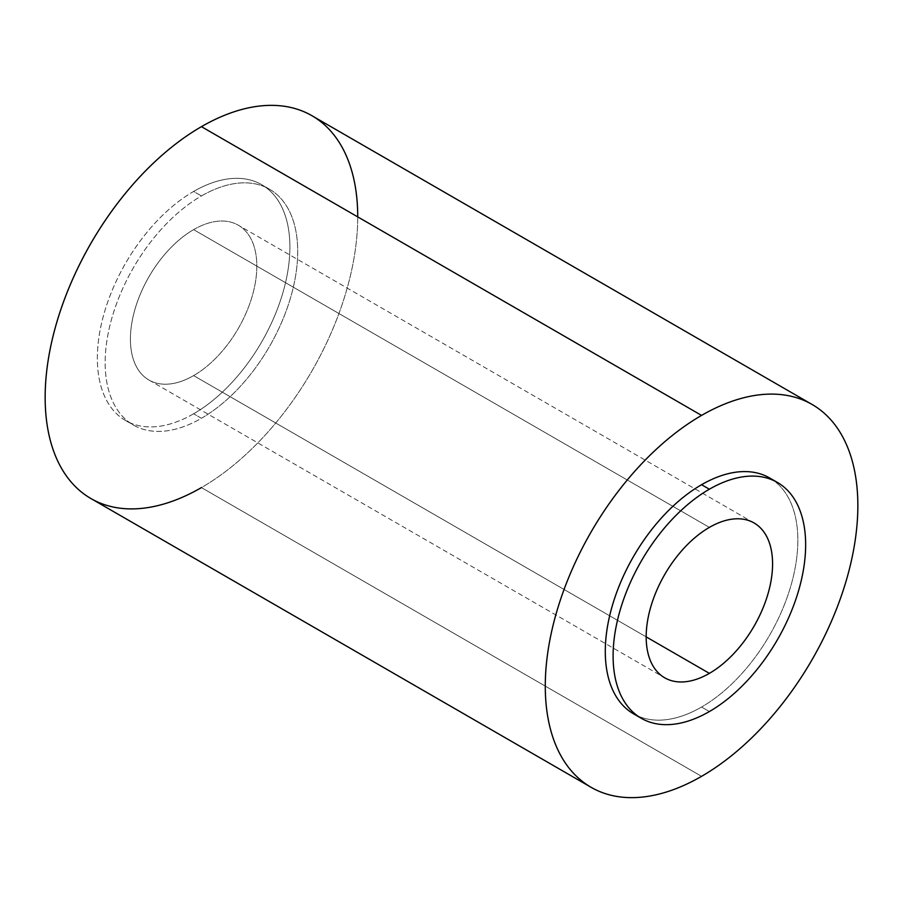 <?xml version="1.0" encoding="UTF-8"?>
<svg xmlns="http://www.w3.org/2000/svg" width="903" height="903" viewBox="0 0 903 903"><rect width="100%" height="100%" fill="white"/><g stroke="black" fill="none" stroke-linecap="round" stroke-linejoin="round"><path stroke-width="0.68" stroke-dasharray="4.51 3.39" d="M193.626 413.788A136.15 78.606 -60 0 1 97.355 358.198A136.15 78.606 -60 0 1 193.626 191.447A136.15 78.606 -60 0 1 289.897 247.038A136.15 78.606 -60 0 1 193.626 413.788A136.15 78.606 -60 0 1 125.551 420.527A136.15 78.606 -60 0 1 104.68 311.422A136.15 78.606 -60 0 1 193.626 191.447L201.437 195.962A136.15 78.606 120 0 0 112.491 315.937A136.15 78.606 120 0 0 133.362 425.042A136.15 78.606 120 0 0 201.437 418.292L193.626 413.788L201.437 418.292A136.15 78.606 120 0 0 290.382 298.317A136.15 78.606 120 0 0 269.512 189.212A136.15 78.606 120 0 0 201.437 195.962L193.626 191.447A136.15 78.606 -60 0 1 261.701 184.709A136.15 78.606 -60 0 1 282.571 293.802A136.15 78.606 -60 0 1 193.626 413.788M193.626 375.603A89.386 51.606 120 0 0 256.824 266.125A89.386 51.606 120 0 0 193.626 229.633A89.386 51.606 120 0 0 130.416 339.11A89.386 51.606 120 0 0 193.626 375.603A89.386 51.606 -60 0 1 148.939 380.028A89.386 51.606 -60 0 1 135.236 308.397A89.386 51.606 -60 0 1 193.626 229.633L709.374 527.397L193.626 229.633A89.386 51.606 -60 0 1 238.313 225.208A89.386 51.606 -60 0 1 252.016 296.827A89.386 51.606 -60 0 1 193.626 375.603L646.176 636.875L193.626 375.603M357.723 216.889A221.021 127.605 -60 0 1 201.437 487.597A221.021 127.605 -60 0 1 90.932 498.546M201.437 418.292A136.15 78.606 120 0 0 297.708 251.542A136.15 78.606 120 0 0 201.437 195.962A136.15 78.606 120 0 0 105.166 362.713A136.15 78.606 120 0 0 201.437 418.292M701.563 776.343L201.437 487.597L701.563 776.343M311.953 115.719A221.021 127.605 -60 0 1 345.826 292.82A221.021 127.605 -60 0 1 201.437 487.597M637.507 715.842A136.15 78.606 120 0 0 701.563 707.038A136.15 78.606 120 0 0 789.414 590.63A136.15 78.606 120 0 0 773.431 480.407M769.638 477.958A136.15 78.606 -60 0 1 790.509 587.063A136.15 78.606 -60 0 1 701.563 707.038L709.374 711.553L701.563 707.038A136.15 78.606 -60 0 1 633.488 713.788M125.551 420.527L133.362 425.042M269.512 189.212L261.701 184.709M148.939 380.028L664.687 677.792M754.061 522.972L238.313 225.208"/><path stroke-width="1.35" d="M201.437 487.597A221.021 127.605 -60 0 1 45.15 397.365A221.021 127.605 -60 0 1 201.437 126.657A221.021 127.605 -60 0 1 357.723 216.889M591.047 787.281L90.932 498.546A221.021 127.605 -60 0 1 57.047 321.434A221.021 127.605 -60 0 1 201.437 126.657L701.563 415.403A221.021 127.605 120 0 0 557.174 610.18A221.021 127.605 120 0 0 591.047 787.281A221.021 127.605 120 0 0 701.563 776.343A221.021 127.605 120 0 0 845.953 581.566A221.021 127.605 120 0 0 812.068 404.454A221.021 127.605 120 0 0 701.563 415.403L201.437 126.657A221.021 127.605 -60 0 1 311.953 115.719L812.068 404.454M701.563 415.403A221.021 127.605 -60 0 1 857.85 505.635A221.021 127.605 -60 0 1 701.563 776.343A221.021 127.605 -60 0 1 545.277 686.099A221.021 127.605 -60 0 1 701.563 415.403M773.431 480.407A136.15 78.606 120 0 0 701.563 484.708A136.15 78.606 120 0 0 611.591 608.238A136.15 78.606 120 0 0 637.507 715.842M641.299 718.291L633.488 713.788A136.15 78.606 -60 0 1 612.618 604.683A136.15 78.606 -60 0 1 701.563 484.708L709.374 489.212A136.15 78.606 120 0 0 620.429 609.198A136.15 78.606 120 0 0 641.299 718.291A136.15 78.606 120 0 0 709.374 711.553A136.15 78.606 120 0 0 798.32 591.578A136.15 78.606 120 0 0 777.449 482.473A136.15 78.606 120 0 0 709.374 489.212L701.563 484.708A136.15 78.606 -60 0 1 769.638 477.958L777.449 482.473M709.374 489.212A136.15 78.606 -60 0 1 805.645 544.802A136.15 78.606 -60 0 1 709.374 711.553A136.15 78.606 -60 0 1 613.103 655.962A136.15 78.606 -60 0 1 709.374 489.212M709.374 527.397A89.386 51.606 120 0 0 646.176 636.875A89.386 51.606 120 0 0 709.374 673.367A89.386 51.606 120 0 0 772.584 563.89A89.386 51.606 120 0 0 709.374 527.397A89.386 51.606 120 0 0 650.984 606.173A89.386 51.606 120 0 0 664.687 677.792A89.386 51.606 120 0 0 709.374 673.367L646.176 636.875L709.374 673.367A89.386 51.606 120 0 0 767.764 594.603A89.386 51.606 120 0 0 754.061 522.972A89.386 51.606 120 0 0 709.374 527.397"/></g></svg>
